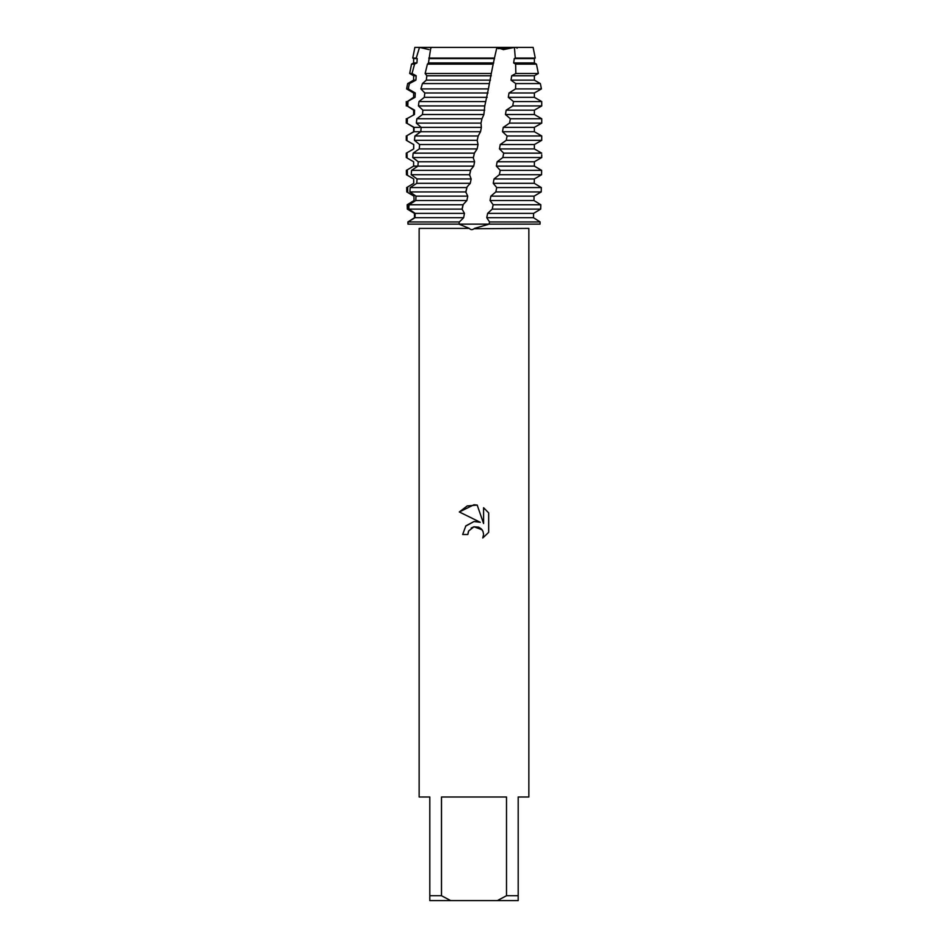 <?xml version="1.0" encoding="UTF-8"?>
<svg xmlns="http://www.w3.org/2000/svg" width="948" height="948" viewBox="0 0 948 948"><rect width="100%" height="100%" fill="white"/><g stroke="black" fill="none" stroke-linecap="round" stroke-linejoin="round"><path stroke-width="1.42" d="M498.127 48.597L496.894 47.412L503.364 49.616L514.409 47.4L496.894 47.4L533.12 47.4L535.253 58.065L534.376 58.575L534.376 62.935L536.461 64.132L515.617 64.132L515.842 73.494L538.334 73.494L534.376 75.769L534.376 80.13L540.348 83.578L515.736 83.578L515.546 88.911L541.415 88.911L534.376 92.975L534.376 97.324L541.723 101.566L513.508 101.566L512.726 105.927L541.723 105.927L534.376 110.169L534.376 114.53L541.723 118.761L510.356 118.761L509.538 123.122L541.723 123.122L534.376 127.364L534.376 131.725L541.723 135.967L507.085 135.967L506.244 140.328L541.723 140.328L534.376 144.558L534.376 148.919L541.723 153.161L503.708 153.161L502.831 157.522L541.723 157.522L541.723 154.749M428.78 58.065L494.465 58.065L496.894 47.4L430.854 47.4L428.46 62.935L427.418 64.132L425.131 73.494L426.837 75.769L426.316 80.13L422.417 83.578L420.912 88.911L424.799 92.975L424.313 97.324L418.992 101.566L418.435 105.927L422.915 110.169L422.464 114.53L416.859 118.761L416.35 123.122L421.185 127.364L420.77 131.725L414.916 135.967L414.442 140.328L419.62 144.558L419.253 148.919L413.138 153.161L412.724 157.522L418.234 161.764L417.914 166.125L411.574 170.356L411.207 174.716L417.037 178.959L416.764 183.32L410.2 187.562L409.892 191.923L416.018 196.153L415.793 200.514L409.038 204.756L408.778 209.117L415.177 213.359L414.987 217.72L408.078 221.951L407.972 224.131C423.246 229.819 423.246 229.819 407.972 224.131L407.877 221.951L414.513 217.72L414.383 213.359L407.332 209.117L407.178 204.756L414.039 200.514L413.944 196.153L406.775 191.923L406.668 187.562L413.731 183.32L413.684 178.959L406.419 174.716L406.372 170.356L413.624 166.125L413.624 161.764L406.277 157.522L406.277 153.161L413.707 148.919L413.755 144.558L406.348 140.328L406.408 135.967L413.98 131.725L414.075 127.364L406.645 123.122L406.751 118.761L414.43 114.53L414.584 110.169L407.142 105.927L407.296 101.566L415.082 97.324L415.271 92.975L408.138 88.911L409.453 83.578L415.911 80.13L416.16 75.769L412.036 73.494L414.549 64.132L416.93 62.935L417.215 58.575L416.267 58.065L419.502 47.4L414.88 47.4L419.502 47.4L428.982 49.58L419.502 47.4L514.409 47.4L498.198 48.632M474 526.768L468.668 530.939L467.826 534.506L462.648 534.506L465.859 525.856L474 521.53L480.292 522.301L459.33 511.967L474 504.739L477.188 505.083L483.587 523.509L483.587 507.725L488.67 512.868L488.67 532.338L482.769 537.99L483.599 534.459L483.006 531.437L481.3 528.889L478.74 527.183L474 526.768L482.058 529.778M506.505 895.73L497.344 900.6L450.656 900.6L441.495 895.73L441.495 796.995L506.505 796.995L506.505 895.73L518.189 895.73L518.189 796.995L528.854 796.995L528.854 228.741M528.842 228.397L528.842 228.397C528.854 230.044 528.783 230.044 528.652 228.397C528.783 230.044 528.854 230.044 528.842 228.397C528.854 230.044 528.783 230.044 528.652 228.397L474 228.741M467.826 534.506L468.359 531.627M482.769 537.99L488.67 532.338M480.292 522.301L474.557 521.483M474 521.53L465.61 526.152M471.192 528.012L473.822 526.815M482.094 529.825L482.496 530.43M488.67 512.868L483.587 507.725M477.188 505.083L467.222 505.948L459.33 511.967M502.831 157.522L497.143 161.764L496.361 166.125L500.248 170.356L499.359 174.716L494.026 178.959L493.233 183.32L496.728 187.562L495.828 191.923L490.863 196.153L490.045 200.514L493.15 204.756L492.237 209.117L487.616 213.359L486.774 217.72L489.535 221.951L489.073 224.131L407.972 224.131L489.073 224.131L474.498 228.397C472.531 230.044 470.812 230.044 469.319 228.397L458.927 224.131L459.377 221.951L463.655 217.72L464.461 213.359L462.079 209.117L463.003 204.756L466.902 200.514L467.743 196.153L465.776 191.923L467.032 186.969L470.279 183.32L471.156 178.959L469.556 174.716L470.765 169.811L473.716 166.125L474.593 161.764L473.336 157.996L474.356 153.161L413.138 153.161M469.319 228.397L419.158 228.397C419.146 230.044 419.217 230.044 419.348 228.397M540.028 224.131L489.073 224.131L540.028 224.131C524.754 229.819 524.754 229.819 540.028 224.131C524.754 229.819 524.754 229.819 540.028 224.131L540.123 221.951L533.487 217.72L533.617 213.359L540.668 209.117L540.822 204.756L533.961 200.514L534.056 196.153L541.225 191.923L541.332 187.562L534.269 183.32L534.317 178.959L541.581 174.716L541.628 170.356L534.376 166.125L534.376 161.764L497.143 161.764M419.146 228.741L419.146 796.995L429.811 796.995L429.811 900.6L450.656 900.6M497.344 900.6L518.189 900.6L518.189 895.73M429.811 895.73L441.495 895.73M418.435 105.927L484.772 105.927L485.72 101.566L418.992 101.566M416.35 123.122L481.003 123.122L481.963 118.761L416.859 118.761M414.442 140.328L477.211 140.328L478.171 135.967L414.916 135.967M496.361 166.125L534.376 166.125M413.624 164.727L413.624 161.764M541.723 157.522L534.376 161.764M506.244 140.328L500.236 144.558L499.454 148.919L534.376 148.919M499.454 148.919L503.708 153.161M406.277 154.749L406.277 153.161L413.707 148.919M500.236 144.558L534.376 144.558M413.624 148.919L413.755 144.558M413.624 144.558L406.348 140.328M509.538 123.122L503.258 127.364L502.499 131.725L534.376 131.725M502.499 131.725L507.085 135.967M406.408 135.967L413.624 131.725L480.529 131.725L481.383 127.364L481.003 123.122M503.258 127.364L534.376 127.364M413.624 131.725L413.624 127.364L481.383 127.364M413.624 127.364L406.645 123.122M512.726 105.927L506.185 110.169L505.45 114.53L534.376 114.53M505.45 114.53L510.356 118.761M406.751 118.761L414.43 114.53M506.185 110.169L534.376 110.169M413.624 114.53L413.624 110.169L414.584 110.169M413.624 110.169L407.142 105.927M515.546 88.911L509.005 92.975L508.294 97.324L534.376 97.324M508.294 97.324L513.508 101.566M407.296 101.566L413.624 97.324L415.082 97.324M509.005 92.975L534.376 92.975M413.624 97.324L413.624 92.975L415.271 92.975M413.624 92.975L406.585 88.911L408.138 88.911M420.912 88.911L488.41 88.911L489.381 83.578L422.417 83.578M515.842 73.494L511.707 75.769L511.031 80.13L534.376 80.13M511.031 80.13L515.736 83.578M409.453 83.578L407.652 83.578L413.624 80.13L415.911 80.13M511.707 75.769L534.376 75.769M413.624 80.13L413.624 75.769L416.16 75.769M413.624 75.769L409.666 73.494L412.036 73.494M425.131 73.494L491.289 73.494L493.173 64.132L427.418 64.132M533.12 47.4L514.409 47.4L515.309 58.065L514.29 58.575L513.65 62.935L534.376 62.935M513.65 62.935L515.617 64.132M414.549 64.132L411.539 64.132L413.624 62.935L416.93 62.935M514.29 58.575L534.376 58.575M413.624 62.935L413.624 58.575L417.215 58.575M515.309 58.065L535.253 58.065M413.624 58.575L412.747 58.065L416.267 58.065M474.356 153.161L477.152 148.919L478.017 144.558L477.211 140.328M478.171 135.967L480.529 131.725M481.963 118.761L483.883 114.53L484.772 105.927M485.72 101.566L488.41 88.911M489.381 83.578L491.289 73.494M493.173 64.132L494.465 58.065M429.029 58.575L494.524 58.575M428.46 62.935L493.718 62.935M426.837 75.769L491.313 75.769M426.316 80.13L490.483 80.13M424.799 92.975L488.03 92.975M473.716 166.125L413.624 166.125M541.628 170.356L500.248 170.356M499.359 174.716L541.581 174.716M494.026 178.959L534.317 178.959M493.233 183.32L534.269 183.32M541.332 187.562L496.728 187.562M495.828 191.923L541.225 191.923M490.863 196.153L534.056 196.153M540.123 221.951L489.535 221.951M490.045 200.514L533.961 200.514M486.774 217.72L533.487 217.72M540.822 204.756L493.15 204.756M487.616 213.359L533.617 213.359M492.237 209.117L540.668 209.117M424.313 97.324L487.201 97.324M422.915 110.169L484.724 110.169M422.464 114.53L483.883 114.53M419.62 144.558L478.017 144.558M419.253 148.919L477.152 148.919M412.724 157.522L473.384 157.522M418.234 161.764L474.593 161.764M470.528 170.356L411.574 170.356M411.207 174.716L469.556 174.716M417.037 178.959L471.156 178.959M416.764 183.32L470.279 183.32M466.724 187.562L410.2 187.562M409.892 191.923L465.776 191.923M416.018 196.153L467.743 196.153M415.793 200.514L466.902 200.514M463.003 204.756L409.038 204.756M408.778 209.117L462.079 209.117M415.177 213.359L464.461 213.359M414.987 217.72L463.655 217.72M459.377 221.951L408.078 221.951M462.126 209.437L463.24 204.341M465.835 192.48L467.032 186.969M469.568 175.297L470.765 169.811M473.336 157.996L474.486 152.735M477.14 140.683L477.531 138.87M407.889 209.437L407.865 204.341M407.747 192.48L407.664 186.969M407.427 175.297L407.308 169.811M407.095 157.996L407.024 152.735M406.976 140.683L407.012 135.623M407.225 123.465L407.367 118.417M407.77 106.295L407.972 101.187M408.505 89.124L408.6 87.026M431.067 47.4L430.961 48.241M516.933 47.4L517.039 48.241M491.799 70.887L491.953 70.14M414.88 47.4L412.747 58.065M411.539 64.132L409.666 73.494M536.461 64.132L538.334 73.494M407.652 83.578L406.585 88.911M540.348 83.578L541.415 88.911M406.277 101.566L406.277 105.927M541.723 101.566L541.723 105.927M406.277 118.761L406.277 123.122M541.723 118.761L541.723 123.122M406.277 135.967L406.277 140.328M541.723 135.967L541.723 140.328"/></g></svg>

